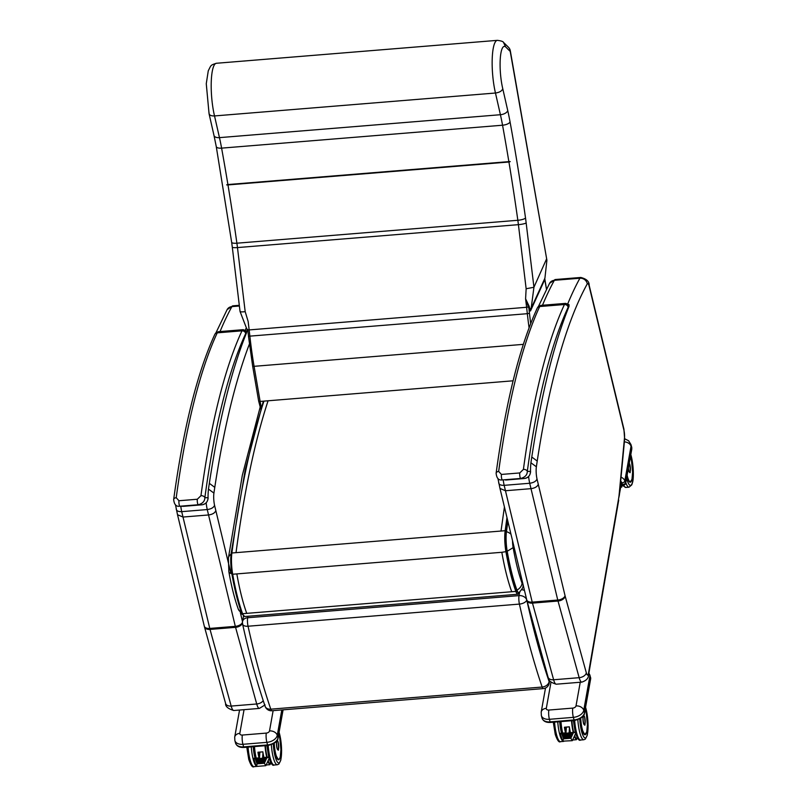 <?xml version="1.0" encoding="UTF-8"?>
<svg xmlns="http://www.w3.org/2000/svg" width="807" height="807" viewBox="0 0 807 807"><rect width="100%" height="100%" fill="white"/><g stroke="black" fill="none" stroke-linecap="round" stroke-linejoin="round"><path stroke-width="1.21" d="M507.865 521.292L506.453 531.652A18.309 4.106 85.3 0 0 507.2 551.272C509.913 566.685 513.161 579.638 516.944 590.139A11.591 2.603 85.3 0 0 519.163 592.479C522.149 588.979 523.41 586.971 522.966 586.447L523.138 584.883M507.2 551.272L513.141 547.62A9.966 2.239 -94.7 0 1 512.526 540.7M523.239 585.307L522.966 586.447M238.247 609.023C234.544 598.733 231.417 586.306 228.865 571.729A9.866 3.621 -9.9 0 0 231.831 573.696M208.549 489.688L208.458 489.143A27.852 6.244 85.3 0 0 208.045 497.737A3.289 1.089 -0 0 1 208.145 497.99A3.289 1.089 -0 0 1 208.145 498M243.2 329.67L218.455 331.697A17.411 3.904 -94.7 0 0 217.577 332.252A3.289 3.117 -141.9 0 0 215.429 333.402L214.763 334.491A3.289 2.976 24.8 0 1 217.234 332.847A13.144 2.946 -94.7 0 1 217.577 332.252L242.322 330.234A13.144 2.946 85.3 0 0 241.969 330.83A3.289 2.976 24.8 0 1 245.681 333.594A9.866 2.209 -94.7 0 1 245.943 333.15A3.289 3.117 -141.9 0 0 242.322 330.234A17.411 3.904 85.3 0 1 243.2 329.67L246.579 330.971L246.569 332.706A792.141 177.621 85.3 0 0 208.458 489.143M214.763 334.491C197.12 373.076 183.421 428.093 173.666 499.523A3.289 2.239 7.7 0 1 173.666 499.523A3.289 2.239 7.7 0 1 173.666 499.533C174.171 504.375 176.057 506.614 179.325 506.271L198.29 504.748C202.618 503.568 204.807 501.218 204.857 497.687A3.289 2.239 -172.3 0 0 200.953 495.7L197.322 499.24L178.962 500.743L176.219 497.717A701.757 157.355 -94.7 0 1 217.234 332.847L241.969 330.83A701.757 157.355 85.3 0 0 200.953 495.7M173.666 499.523A3.289 2.239 7.7 0 1 176.219 497.717M245.681 333.594A698.469 156.619 -94.7 0 0 204.857 497.687L208.045 497.737C207.903 501.672 205.876 504.032 201.962 504.809A3.289 0.736 85.3 0 0 201.982 504.809C205.624 504.284 207.671 502.015 208.145 497.99M197.322 499.24A3.289 0.736 -94.7 0 0 197.463 502.781A3.289 0.736 -94.7 0 0 198.29 504.748L179.336 506.271M531.006 463.389L530.915 462.845A27.852 6.244 85.3 0 0 530.502 471.429A3.289 1.089 -0 0 1 530.592 471.692L530.592 471.692C530.128 475.706 528.071 477.976 524.439 478.501L506.08 480.004A3.289 0.736 85.3 0 1 506.06 480.004L506.08 480.004M565.646 303.371L540.912 305.389A17.411 3.904 -94.7 0 0 540.034 305.954A3.289 3.117 -141.9 0 0 537.876 307.094L537.22 308.183A3.289 2.976 24.8 0 1 539.681 306.539A13.144 2.946 -94.7 0 1 540.034 305.954L564.779 303.936A13.144 2.946 85.3 0 0 564.426 304.521A3.289 2.976 24.8 0 1 568.138 307.285A9.866 2.209 -94.7 0 1 568.4 306.842A3.289 3.117 -141.9 0 0 564.779 303.936A17.411 3.904 85.3 0 1 565.646 303.371L569.036 304.673L569.026 306.398A792.141 177.621 85.3 0 0 530.915 462.845M505.464 480.024L520.747 478.45C525.075 477.27 527.264 474.909 527.314 471.389A3.289 2.239 -172.3 0 0 523.41 469.392L519.779 472.942L501.419 474.435L498.665 471.419A701.757 157.355 -94.7 0 1 539.681 306.539L564.426 304.521A701.757 157.355 85.3 0 0 523.41 469.392M496.123 473.235A3.289 2.239 7.7 0 1 496.123 473.225L496.123 473.225A3.289 2.239 7.7 0 1 498.665 471.419M568.138 307.285A698.469 156.619 -94.7 0 0 527.314 471.389L530.502 471.429C530.35 475.373 528.323 477.724 524.419 478.501A3.289 0.736 85.3 0 0 524.439 478.501M524.489 590.482A6.577 4.903 -169.7 0 0 521.635 589.695M519.466 593.175L519.032 595.616A6.577 4.903 10.3 0 1 526.769 600.035A6.577 3.359 167.5 0 1 519.415 604.09A377.444 84.634 85.3 0 0 542.153 687.039A6.577 4.792 -18.9 0 0 549.113 681.532A370.877 83.161 -94.7 0 1 526.769 600.035L526.769 599.994M264.968 704.713A6.577 4.792 -18.9 0 0 265.13 706.317L265.13 706.317A6.577 4.792 -18.9 0 0 270.779 709.171A377.444 84.634 -94.7 0 1 248.042 626.232A6.577 3.359 167.5 0 1 242.594 624.114L242.594 624.114A6.577 3.359 167.5 0 1 242.625 623.206M263.738 756.855L262.689 758.247L259.38 758.519L259.208 753.173M263.667 757.511L268.892 757.077L269.417 757.823L265.826 765.682L256.616 766.428L257.04 763.846L255.305 758.933L253.66 758.328L256.192 766.156M265.846 765.661L264.363 763.251L257.04 763.846M255.557 758.832L259.38 758.519M268.892 757.077L266.754 758.005L264.363 763.251M262.689 758.247L266.471 757.944M266.492 758.277L255.537 759.175M265.695 760.154L256.223 760.85M256.243 761.183L265.493 760.093M264.716 762.302L256.939 762.867M256.959 763.2L264.514 762.242M256.606 762.191L265.2 761.233L256.586 761.858M266.179 759.074L255.869 759.841M255.89 760.184L265.977 759.014M270.516 762.212L270.163 764.31A18.954 4.247 -94.7 0 1 268.146 760.598M266.149 764.996L269.891 764.693A19.277 4.328 85.3 0 1 267.904 761.152M263.929 757.48A19.277 4.328 -94.7 0 1 262.85 751.831L262.81 751.872A19.217 4.307 85.3 0 0 263.889 757.491L262.81 751.882L257.937 752.225A19.277 4.328 85.3 0 0 258.906 757.42M259.208 758.308A19.217 4.307 -94.7 0 1 258.028 752.265L262.81 751.882M259.683 754.908L258.936 752.195M277.991 749.733A4.539 1.019 -94.7 0 1 277.921 749.753A4.539 1.019 -94.7 0 1 276.72 746.868A4.539 1.019 -94.7 0 1 276.609 741.835A4.539 1.019 -94.7 0 1 277.174 740.705A4.539 1.019 -94.7 0 1 277.255 740.715A4.519 1.019 85.3 0 0 276.599 745.305A4.519 1.019 85.3 0 0 277.981 749.733A4.519 1.019 85.3 0 0 278.233 749.552M620.684 487.206L621.612 487.125A19.277 4.328 85.3 0 1 620.865 486.218M629.712 472.226A4.539 1.019 -94.7 0 1 629.621 472.246A4.539 1.019 -94.7 0 1 628.31 468.534M573.242 732.998L562.025 733.805L575.381 732.08L573.242 732.998L570.852 738.244L563.528 738.849L561.793 733.936L560.149 733.321L562.681 741.159L563.528 738.849M565.878 733.513L565.697 728.166M575.381 732.08L575.905 732.827L572.334 740.665L562.681 741.159M572.334 740.665L570.852 738.244M573 732.938L562.025 734.168M569.177 733.25L572.96 732.938M572.183 735.157L562.731 736.186L571.981 735.086M571.205 737.305L563.447 738.203L571.003 737.245M563.094 737.194L571.699 736.226L562.913 737.073M572.677 734.077L562.378 735.177L572.466 734.017M577.005 737.215L576.652 739.313A18.954 4.247 -94.7 0 1 574.645 735.601M572.637 739.999L576.38 739.696A19.277 4.328 85.3 0 1 574.392 736.145M570.428 732.484A19.277 4.328 -94.7 0 1 569.349 726.825L569.298 726.875A19.217 4.307 85.3 0 0 570.378 732.484L569.298 726.875L564.426 727.228A19.277 4.328 85.3 0 0 565.394 732.413M565.697 733.301A19.217 4.307 -94.7 0 1 564.517 727.268L569.298 726.875M566.181 729.901L565.425 727.198M584.006 715.849A4.519 1.019 85.3 0 0 583.733 715.718A4.519 1.019 85.3 0 0 583.088 720.308A4.519 1.019 85.3 0 0 584.47 724.736A4.539 1.019 -94.7 0 1 584.409 724.747A4.539 1.019 -94.7 0 1 583.209 721.862A4.539 1.019 -94.7 0 1 583.098 716.838A4.539 1.019 -94.7 0 1 583.673 715.708A4.539 1.019 -94.7 0 1 583.743 715.718M621.521 482.546L619.463 494.015M590.643 677.698L589.957 675.641L583.743 710.311L584.46 712.904L590.663 678.223A1.644 1.221 -169.8 0 1 590.694 678.637L589.937 675.146A2.633 1.654 164.6 0 1 589.957 675.641A6.577 4.882 -169.8 0 0 588.797 673.623M620.613 481.89L621.319 481.829L622.136 484.785A2.633 0.585 85.3 0 0 622.368 485.39L620.997 485.511M620.674 481.194A3.944 2.935 10.2 0 1 621.945 482.909L622.459 484.755L625.526 483.554A1.644 1.221 10.2 0 1 625.546 483.978L623.71 485.582L620.956 485.703M622.136 484.785L624.265 484.916M529.261 309.646L530.471 310.998A1.806 1.624 24 0 1 530.522 310.241L529.503 307.699A1.806 1.11 -15 0 0 528.928 308.496L529.261 309.646A1.806 1.301 161.5 0 1 529.705 308.819A6.577 1.604 17.7 0 0 531.157 308.375L533.941 287.231L526.154 222.914A6.577 1.089 -6.9 0 1 518.417 224.659A52.586 11.792 -94.7 0 0 517.842 220.281A6.577 1.624 -8 0 0 525.518 217.991A646.114 144.877 85.3 0 0 510.064 121.938A6.577 2.582 -10.3 0 1 502.549 125.216L221.602 148.135A78.884 17.683 85.3 0 0 219.464 137.634L500.411 114.715A6.577 3.45 -12.8 0 0 507.744 110.569L502.781 88.78C501.843 91.07 499.402 92.482 495.468 93.017L500.411 114.715A78.884 17.683 -94.7 0 1 502.549 125.216A639.537 143.404 -94.7 0 1 508.864 161.632C510.639 161.471 510.66 161.592 508.935 162.005L227.978 184.924C226.263 184.964 226.242 184.843 227.917 184.551L508.864 161.632C510.639 161.471 510.66 161.592 508.935 162.005A639.537 143.404 -94.7 0 1 517.842 220.281L236.895 243.2A6.577 1.624 172 0 1 231.67 242.342L232.295 247.134A6.577 1.089 173.1 0 0 237.47 247.578A52.586 11.792 85.3 0 0 236.895 243.2A639.537 143.404 85.3 0 0 227.978 184.924C226.263 184.964 226.242 184.843 227.917 184.551A639.537 143.404 85.3 0 0 221.602 148.135A6.577 2.582 169.7 0 1 216.256 146.551L231.67 242.342M544.755 278.546L531.157 308.375M530.471 310.998L544.765 279.555M533.911 287.272L526.144 288.745L525.589 298.792L526.608 307.285L528.555 306.932A1.806 1.029 155.9 0 1 529.16 306.267L525.589 298.792L528.928 308.496L529.463 313.277L527.334 313.691A123.148 27.609 85.3 0 0 529.079 327.813M529.503 307.699L529.16 306.267M247.87 330.88A1.806 1.11 -15 0 0 247.678 330.688L248.072 331.788M247.335 329.256A1.806 1.14 175.1 0 1 247.749 329.831L247.678 330.688M247.971 331.415L247.749 329.831L249.161 329.922L248.132 321.428L245.187 311.663C241.414 312.077 239.75 311.926 240.193 311.23M248.516 336.196L247.749 329.831M247.9 331.798L240.052 311.492L232.295 247.134M261.387 407.182A19.721 4.418 -94.7 0 1 260.116 401.432A1.806 0.646 170.2 0 1 258.654 401.049L252.621 365.934L248.475 336.247L527.334 313.691L526.608 307.285L249.161 329.922L249.888 336.317A123.148 27.609 -94.7 0 0 254.084 366.328A1.806 0.646 170.2 0 1 252.621 365.934A1.806 0.646 170.2 0 1 252.652 365.773M546.904 260.247L510.317 50.801A6.577 2.431 170.1 0 1 510.226 51.406L546.904 260.247L544.937 278.022A61.665 55.622 -156 0 1 544.755 278.526L546.49 289.118M502.781 88.78A26.853 6.022 -94.7 0 1 500.279 58.649A26.853 6.022 -94.7 0 1 505.626 46.897L503.487 42.398C503.225 41.53 501.187 40.844 497.374 40.35A33.42 7.495 85.3 0 0 492.22 58.689A33.42 7.495 85.3 0 0 495.468 93.017L214.521 115.936A33.42 7.495 -94.7 0 1 211.263 81.598A33.42 7.495 -94.7 0 1 216.427 63.269L497.374 40.35M505.626 46.897L510.226 51.406A6.577 6.204 -45.5 0 0 508.45 47.24L503.83 42.71M546.5 259.087L533.941 287.231M209.063 112.738C208.882 114.967 210.698 116.037 214.521 115.936L219.464 137.634A6.577 3.45 167.2 0 1 213.996 135.465L209.053 113.716L206.269 83.696L208.277 70.774C211.222 65.135 210.224 65.226 216.427 63.269M176.249 508.46C176.067 510.68 177.883 511.739 181.706 511.648L209.77 628.431L235.311 626.343A13.144 2.946 85.3 0 0 235.563 627.332L256.717 703.986L231.175 706.064A6.577 4.146 164.6 0 1 225.607 703.482C225.274 706.407 227.998 708.748 233.788 710.513A13.144 2.946 -94.7 0 1 231.175 706.064L210.022 629.42A13.144 2.946 -94.7 0 1 209.77 628.431A6.577 3.652 166.5 0 1 204.282 626.131L177.52 514.745L183.007 517.045L208.549 514.967C212.483 514.422 214.914 512.97 215.832 510.599L214.561 505.333C213.623 507.613 211.182 509.025 207.248 509.56L235.311 626.343A6.577 3.652 -13.5 0 0 242.443 622.459M175.482 504.768L177.52 514.745M180.778 506.292A16.433 3.682 -94.7 0 0 181.706 511.648L207.248 509.56A16.433 3.682 85.3 0 1 206.158 502.842M498.706 482.152C498.514 484.371 500.33 485.431 504.163 485.34L532.216 602.123L557.758 600.045A13.144 2.946 85.3 0 0 558.02 601.033L579.164 677.678L553.622 679.766A6.577 4.146 164.6 0 1 548.064 677.184C547.721 680.099 550.455 682.44 556.245 684.205A13.144 2.946 -94.7 0 1 553.622 679.766L532.479 603.111A13.144 2.946 -94.7 0 1 532.216 602.123A6.577 3.652 166.5 0 1 526.729 599.823L499.977 488.437L505.464 490.747L531.006 488.659C534.94 488.114 537.361 486.661 538.289 484.291L537.018 479.025C536.07 481.305 533.629 482.717 529.705 483.262L557.758 600.045A6.577 3.652 -13.5 0 0 565.051 595.687L538.289 484.291M618.626 498.464L619.362 495.105A6.577 3.974 -174.6 0 0 619.201 493.975A32.865 7.374 -94.7 0 1 618.626 498.464L588.474 673.361A6.577 1.473 -94.7 0 1 586.326 672.826L565.172 596.181A6.577 1.473 -94.7 0 1 565.051 595.687M499.977 488.437L497.929 478.47M503.235 479.994A16.433 3.682 -94.7 0 0 504.163 485.34L529.705 483.262A16.433 3.682 85.3 0 1 528.605 476.534M519.94 591.803A12.115 2.714 -94.7 0 1 516.904 590.563A0.989 0.746 160.1 0 1 515.865 591.41L511.719 591.743C507.875 581.09 504.577 567.936 501.823 552.291L507.109 551.484A18.843 4.227 -94.7 0 1 506.332 531.288A0.989 0.666 -172.4 0 0 505.162 530.703A19.822 4.449 85.3 0 0 505.969 551.958C508.733 567.603 512.031 580.747 515.865 591.41A13.104 2.935 85.3 0 0 517.963 594.224L244.682 616.518A13.104 2.935 -94.7 0 1 242.574 613.703A0.989 0.746 160.1 0 1 241.697 613.007C237.914 602.496 234.655 589.524 231.932 574.1M506.332 531.288L507.764 520.858M506.967 517.569L505.162 530.703L236.027 552.654C244.138 491.887 254.82 441.268 268.075 400.786M516.904 590.563C513.101 580.001 509.832 566.978 507.109 551.484M511.719 591.743L242.574 613.703C238.741 603.041 235.442 589.887 232.688 574.241A19.822 4.449 -94.7 0 1 231.871 552.997A0.989 0.666 -172.4 0 0 231.135 553.743A18.843 4.227 85.3 0 0 231.902 573.938L232.688 574.241L231.902 573.938M504.425 506.978L501.016 531.036M236.027 552.654L231.871 552.997C239.982 492.23 250.664 441.611 263.929 401.129M246.73 613.36C242.897 602.708 239.598 589.554 236.834 573.908L232.688 574.241M506.453 531.652A9.866 6.678 7.6 0 1 510.972 534.244M516.944 590.139A9.866 7.424 -19.9 0 0 522.068 583.259C518.608 573.626 515.633 561.753 513.141 547.62M522.855 583.673A3.248 0.726 -94.7 0 1 522.068 583.259M241.434 612.442A9.866 7.424 160.1 0 1 238.236 609.023A9.866 7.424 160.1 0 1 238.236 609.013A9.866 7.424 160.1 0 1 238.176 608.831M231.024 554.248A9.866 6.678 -172.4 0 0 228.391 558.051L228.865 571.729M501.823 552.291L236.834 573.908M245.943 333.15A14.133 3.167 -94.7 0 1 246.569 332.706M201.982 504.809L183.623 506.302A3.289 0.736 85.3 0 1 183.613 506.302L179.931 506.251A3.289 0.736 -94.7 0 1 179.104 504.274A3.289 0.736 -94.7 0 1 178.962 500.743M568.4 306.842A14.133 3.167 -94.7 0 1 569.026 306.398M519.779 472.942A3.289 0.736 -94.7 0 0 519.91 476.473A3.289 0.736 -94.7 0 0 520.747 478.45L502.388 479.943A3.289 0.736 -94.7 0 1 501.55 477.976A3.289 0.736 -94.7 0 1 501.419 474.435M243.512 616.175L242.544 621.521A6.577 4.903 10.3 0 1 247.658 617.748L519.032 595.616A6.577 1.473 85.3 0 0 519.415 604.09L248.042 626.232A6.577 1.473 -94.7 0 1 247.658 617.748L247.931 616.245M549.325 680.351L549.113 681.532A6.577 4.903 10.3 0 1 549.194 683.226L549.628 680.836M242.544 621.521A6.577 6.577 0 0 0 242.594 624.114C249.454 654.961 256.969 682.359 265.13 706.317A6.577 6.577 0 0 0 271.888 710.745A6.577 1.473 -94.7 0 1 270.779 709.171L542.153 687.039A6.577 1.473 85.3 0 0 543.262 688.603A6.577 6.577 0 0 0 549.194 683.226M255.809 757.48L253.943 746.626A14.576 3.268 85.3 0 0 255.516 756.502A14.576 3.268 85.3 0 0 255.829 757.541M255.032 758.207A17.764 3.985 -94.7 0 1 253.216 746.687M251.259 746.848A19.408 4.358 85.3 0 0 253.348 759.821A19.408 4.358 85.3 0 0 256.091 765.873M257.221 766.388L254.023 766.65A19.408 4.358 -94.7 0 1 250.16 760.083A19.408 4.358 -94.7 0 1 248.062 747.111M262.961 752.82L262.608 758.227M259.461 758.489L259.864 752.114M256.777 763.089L264.535 762.585M256.061 761.072L265.513 760.426M255.708 760.063L265.997 759.357M267.157 757.218A18.954 4.247 -94.7 0 1 265.412 745.688M265.019 745.729A19.277 4.328 85.3 0 0 266.744 757.259M254.235 746.606A18.954 4.247 85.3 0 0 255.98 758.136L254.225 746.606M256.212 758.116A19.277 4.328 -94.7 0 1 254.477 746.586M262.85 751.831L257.937 752.225M277.517 740.846A4.519 1.019 85.3 0 0 277.245 740.715L278.203 742.269A4.459 0.999 -94.7 0 1 278.213 749.572A4.459 0.999 -94.7 0 1 276.619 743.802A4.459 0.999 -94.7 0 1 278.203 742.289C278.718 748.876 278.637 751.367 277.981 749.733L277.84 749.743M278.97 759.458A14.486 3.248 -94.7 0 1 278.435 759.71A14.486 3.248 -94.7 0 1 277.709 759.427M277.89 759.538A14.465 3.238 85.3 0 0 278.405 759.669L275.631 754.848L273.966 743.529A14.576 3.268 85.3 0 0 275.631 754.868A14.576 3.268 85.3 0 0 279.847 758.187M279.071 732.302A17.764 3.985 -94.7 0 1 281.118 757.965A17.764 3.985 -94.7 0 1 275.258 756.966A17.764 3.985 -94.7 0 1 273.26 743.923M271.344 744.76A19.408 4.358 85.3 0 0 273.462 758.187A19.408 4.358 85.3 0 0 277.336 764.754L278.879 764.088L280.826 760.063L281.623 750.439L279.101 732.131M277.336 764.754L274.138 765.006A19.408 4.358 -94.7 0 1 270.274 758.439A19.408 4.358 -94.7 0 1 268.176 745.466M254.094 746.616A14.465 3.238 85.3 0 0 255.224 754.636M278.708 734.309A14.133 3.167 -94.7 0 1 279.726 758.338A14.133 3.167 -94.7 0 1 274.249 743.338M631.447 480.922A14.576 3.268 85.3 0 1 626.989 475.898L628.25 479.943L630.156 482.142A14.486 3.248 -94.7 0 1 629.42 481.86M630.781 454.734A17.764 3.985 -94.7 0 1 631.155 456.005A17.764 3.985 -94.7 0 1 632.627 481.577A17.764 3.985 -94.7 0 1 626.615 478.016M623.276 485.622A17.764 3.985 85.3 0 0 623.962 485.935M622.833 485.663L625.849 487.448A19.408 4.358 -94.7 0 1 623.761 485.582M625.788 482.606A19.408 4.358 85.3 0 0 629.046 487.186L631.76 484.876L632.537 482.495C633.616 479.267 633.989 466.88 631.145 455.703L630.812 454.563M621.874 486.863L621.874 486.742A18.954 4.247 -94.7 0 1 621.108 485.753M628.35 468.302A4.519 1.009 85.3 0 0 629.682 472.226A4.519 1.009 85.3 0 0 629.934 472.055M629.238 463.359A4.459 0.999 -94.7 0 1 629.904 464.782A4.459 0.999 -94.7 0 1 630.085 471.813A4.459 0.999 -94.7 0 1 628.401 468.02M630.408 456.802A14.133 3.167 -94.7 0 1 632.174 478.309A14.133 3.167 -94.7 0 1 627.13 475.162M562.297 732.484L560.431 721.629A14.576 3.268 85.3 0 0 562.005 731.505A14.576 3.268 85.3 0 0 562.318 732.544M561.521 733.21A17.764 3.985 -94.7 0 1 559.715 721.69M557.748 721.841A19.408 4.358 85.3 0 0 559.836 734.824A19.408 4.358 85.3 0 0 562.58 740.866M563.71 741.391L560.512 741.653A19.408 4.358 -94.7 0 1 556.648 735.086A19.408 4.358 -94.7 0 1 554.55 722.104M570.186 732.504L570.226 731.858M569.449 727.823L569.106 733.23M565.949 733.492L566.353 727.117M563.447 737.83L571.023 737.578M562.731 736.186L572.002 735.429M562.378 734.814L572.486 734.35M573.646 732.221A18.954 4.247 -94.7 0 1 571.901 720.691M571.507 720.722A19.277 4.328 85.3 0 0 573.232 732.252M560.724 721.599A18.954 4.247 85.3 0 0 562.469 733.129L560.714 721.599M562.701 733.119A19.277 4.328 -94.7 0 1 560.966 721.579M569.349 726.825L564.426 727.228M584.47 724.736C585.136 726.361 585.206 723.879 584.692 717.272A4.459 0.999 -94.7 0 1 584.702 724.575A4.459 0.999 -94.7 0 1 583.108 718.795A4.459 0.999 -94.7 0 1 584.692 717.282L583.592 715.728M585.458 734.461A14.486 3.248 -94.7 0 1 584.924 734.713A14.486 3.248 -94.7 0 1 584.197 734.42M584.924 734.713L582.119 729.851L580.455 718.523A14.576 3.268 85.3 0 0 582.119 729.861A14.576 3.268 85.3 0 0 586.336 733.19M585.559 707.305A17.764 3.985 -94.7 0 1 587.607 732.968A17.764 3.985 -94.7 0 1 581.746 731.969A17.764 3.985 -94.7 0 1 579.749 718.926M577.832 719.763A19.408 4.358 85.3 0 0 579.951 733.18A19.408 4.358 85.3 0 0 583.824 739.747L585.368 739.081L587.314 735.066L588.111 725.432L585.589 707.124M583.824 739.747L580.626 740.009A19.408 4.358 -94.7 0 1 576.763 733.442A19.408 4.358 -94.7 0 1 574.665 720.459M560.593 721.609A14.465 3.238 85.3 0 0 561.722 729.629M584.389 734.541A14.465 3.238 85.3 0 0 584.893 734.673L586.77 731.828L587.405 724.696L586.326 713.529L585.206 709.262M585.196 709.303A14.133 3.167 -94.7 0 1 586.225 733.331A14.133 3.167 -94.7 0 1 580.737 718.341M244.057 709.676L239.82 733.341A2.956 1.866 -15.4 0 0 242.342 735.056L266.29 733.099A2.956 1.866 -15.4 0 0 269.508 730.92L273.139 710.644M281.804 709.938L277.255 735.318L277.971 737.901L282.995 709.837M242.342 735.056A6.577 1.473 85.3 0 0 242.927 744.306L243.643 746.889L267.581 744.932L266.875 742.349L242.927 744.306A9.533 6.002 164.6 0 1 234.867 740.564L234.706 737.104A6.577 4.882 -169.8 0 1 239.82 733.341M277.991 738.324C277.769 741.371 274.41 743.761 267.914 745.486L267.581 744.932A9.533 6.002 -15.4 0 0 277.971 737.901A1.644 1.221 10.2 0 1 277.991 738.324L283.096 709.827M269.508 730.92A6.577 4.882 10.2 0 1 277.255 735.318A9.533 6.002 164.6 0 1 266.875 742.349A6.577 1.473 85.3 0 1 266.29 733.099M243.966 747.443C239.558 747.665 236.764 746.233 235.573 743.146L235.573 743.146A9.533 6.002 -15.4 0 0 243.643 746.889L243.966 747.443L267.914 745.486M550.959 682.389L546.309 708.334A2.956 1.866 -15.4 0 0 548.841 710.049L572.778 708.102A2.956 1.866 -15.4 0 0 576.006 705.913L580.243 682.248M548.841 710.049A6.577 1.473 85.3 0 0 549.416 719.299L550.132 721.882L574.08 719.935L573.363 717.352L549.416 719.299A9.533 6.002 164.6 0 1 541.356 715.557L541.194 712.097A6.577 4.882 -169.8 0 1 546.309 708.334M584.48 713.317C584.268 716.374 580.909 718.765 574.402 720.49L574.08 719.935A9.533 6.002 -15.4 0 0 584.46 712.904A1.644 1.221 10.2 0 1 584.48 713.317L590.694 678.637M576.006 705.913A6.577 4.882 10.2 0 1 583.743 710.311A9.533 6.002 164.6 0 1 573.363 717.352A6.577 1.473 85.3 0 1 572.778 708.102M550.455 722.436C546.046 722.668 543.252 721.236 542.062 718.139L542.062 718.139A9.533 6.002 -15.4 0 0 550.132 721.882L550.455 722.436L574.402 720.49M624.376 441.873A6.577 4.882 10.2 0 1 631.024 446.291L631.74 448.874A9.533 6.002 -15.4 0 0 631.669 447.098L630.953 444.516A9.533 6.002 164.6 0 1 631.024 446.291L624.81 480.972L625.526 483.554L631.74 448.874A1.644 1.221 10.2 0 1 631.76 449.297L631.669 447.098M621.057 477.189A6.577 4.882 10.2 0 1 624.81 480.972A2.633 1.654 -15.4 0 1 621.945 482.909M625.546 483.978L631.76 449.297M546.45 289.199L544.695 279.121A1.806 1.624 24 0 1 544.755 278.365M530.703 323.577A121.353 27.206 -94.7 0 1 529.463 313.277M260.772 409.159L258.654 401.049A1.806 0.646 170.2 0 1 258.684 400.887M513.111 380.803L260.116 401.432L254.084 366.328L523.339 344.357M510.064 121.938A85.461 19.166 85.3 0 0 507.744 110.569M526.154 222.914A59.163 13.265 85.3 0 0 525.518 217.991M245.187 311.663L237.47 247.578L518.417 224.659L526.144 288.745M209.336 483.332L214.773 487.367A785.574 176.148 -94.7 0 1 249.393 344.064M246.024 328.409A792.141 177.621 85.3 0 0 245.328 330.083M208.468 489.092L213.926 493.087A785.574 176.148 -94.7 0 1 214.773 487.367M242.514 621.662L240.365 612.695M230.933 573.454L215.832 510.599M225.607 703.482L204.464 626.837A6.577 4.146 164.6 0 0 210.022 629.42L235.563 627.332A6.577 4.146 -15.4 0 0 242.463 623.307M233.788 710.513L259.329 708.425A13.144 2.946 85.3 0 1 256.717 703.986A6.577 4.146 -15.4 0 0 263.233 700.637M214.561 505.333A9.866 2.209 -94.7 0 1 213.926 493.087M220.039 331.566A792.141 177.621 -94.7 0 1 231.902 306.61L239.397 306.004M215.953 332.817L227.12 309.616A6.577 6.063 -151.2 0 1 231.902 306.61A13.144 2.946 -94.7 0 1 232.789 305.843L239.306 305.308M204.282 626.131L204.464 626.837A6.577 4.146 164.6 0 1 204.383 626.454M619.362 495.105L624.648 439.048A6.577 3.974 -174.6 0 0 624.487 437.908L619.201 493.975M624.648 439.048L623.902 429.062A6.577 3.672 166.4 0 1 623.902 430.091A6.577 1.473 -94.7 0 1 624.487 437.908M623.902 429.062L589.14 285.153A6.577 3.672 166.4 0 1 589.14 286.182L623.902 430.091M542.486 305.258A792.141 177.621 -94.7 0 1 554.359 280.311A13.144 2.946 -94.7 0 1 555.246 279.535L580.788 277.457A13.144 2.946 85.3 0 0 579.9 278.223A6.577 6.063 28.8 0 1 587.264 283.872A6.577 1.473 -94.7 0 1 589.14 286.182M531.793 457.024L537.22 461.059A785.574 176.148 -94.7 0 1 587.264 283.872M538.41 306.519L549.577 283.307A6.577 6.063 -151.2 0 1 554.359 280.311L579.9 278.223A792.141 177.621 85.3 0 0 567.775 303.775M530.925 462.794L536.373 466.779A785.574 176.148 -94.7 0 1 537.22 461.059M548.064 677.184L526.91 600.529A6.577 4.146 164.6 0 0 532.479 603.111L558.02 601.033A6.577 4.146 -15.4 0 0 565.172 596.181M556.245 684.205L581.786 682.127A13.144 2.946 85.3 0 1 579.164 677.678A6.577 4.146 -15.4 0 0 586.326 672.826M581.786 682.127C586.225 680.694 588.485 678.324 588.565 675.005A6.577 4.832 -170.2 0 0 588.474 673.361M537.018 479.025A9.866 2.209 -94.7 0 1 536.373 466.779M526.729 599.823L526.91 600.529A6.577 4.146 164.6 0 1 526.84 600.146M520.192 591.269L517.963 594.224M244.682 616.518L241.727 613.27C237.904 602.658 234.625 589.574 231.891 574.029L231.115 553.531M263.324 401.17L245.257 469.654L231.115 553.511M238.236 609.013L242.171 614.339M228.421 557.889L242.322 475.323L260.116 407.313M215.429 333.402L218.455 331.697M183.018 506.322L183.623 506.302M537.876 307.094L540.912 305.389M537.22 308.183C519.567 346.778 505.868 401.785 496.123 473.225C496.628 478.067 498.504 480.316 501.783 479.963M271.888 710.745L543.262 688.603M246.791 747.211L248.768 759.437C250.826 765.409 252.581 767.82 254.023 766.65M258.876 757.904L259.239 752.164M253.66 758.328L258.876 757.894M265.019 761.142L256.414 762.08M266.492 757.914L255.345 759.054M270.163 764.431L270.527 762.242M266.905 745.567L268.691 757.097M274.138 765.006C272.695 766.176 270.94 763.775 268.882 757.793M278.193 759.69L279.686 758.55L280.281 756.825L280.917 749.693L279.837 738.536L278.718 734.269M625.849 487.448L629.046 487.186M629.531 472.236L629.682 472.226C630.348 473.85 630.418 471.369 629.904 464.771L628.946 463.218M630.106 482.172L631.982 479.328L632.617 472.196L631.538 461.029L630.418 456.762M553.289 722.204L555.256 734.441C557.314 740.412 559.069 742.813 560.512 741.653M560.149 733.321L565.364 732.897L565.727 727.168M571.699 736.226L563.094 736.831M576.652 739.424L577.015 737.235M573.394 720.57L575.189 732.1M580.626 740.009C579.184 741.179 577.429 738.768 575.371 732.796M235.573 743.146L234.867 740.564M239.558 710.039L234.706 737.104M542.062 718.139L541.356 715.557M545.512 688.008L541.194 712.097M589.937 675.146L588.888 673.139M630.953 444.516L628.613 440.753L624.668 438.756M510.317 50.801A6.577 6.577 0 0 0 508.45 47.24M213.996 135.465L216.256 146.551M259.329 708.425L264.726 705.116M232.789 305.843L227.12 309.616M580.788 277.457C586.507 278.919 589.292 281.492 589.14 285.153M588.565 675.005L618.717 500.098M555.246 279.535L549.577 283.307"/></g></svg>

